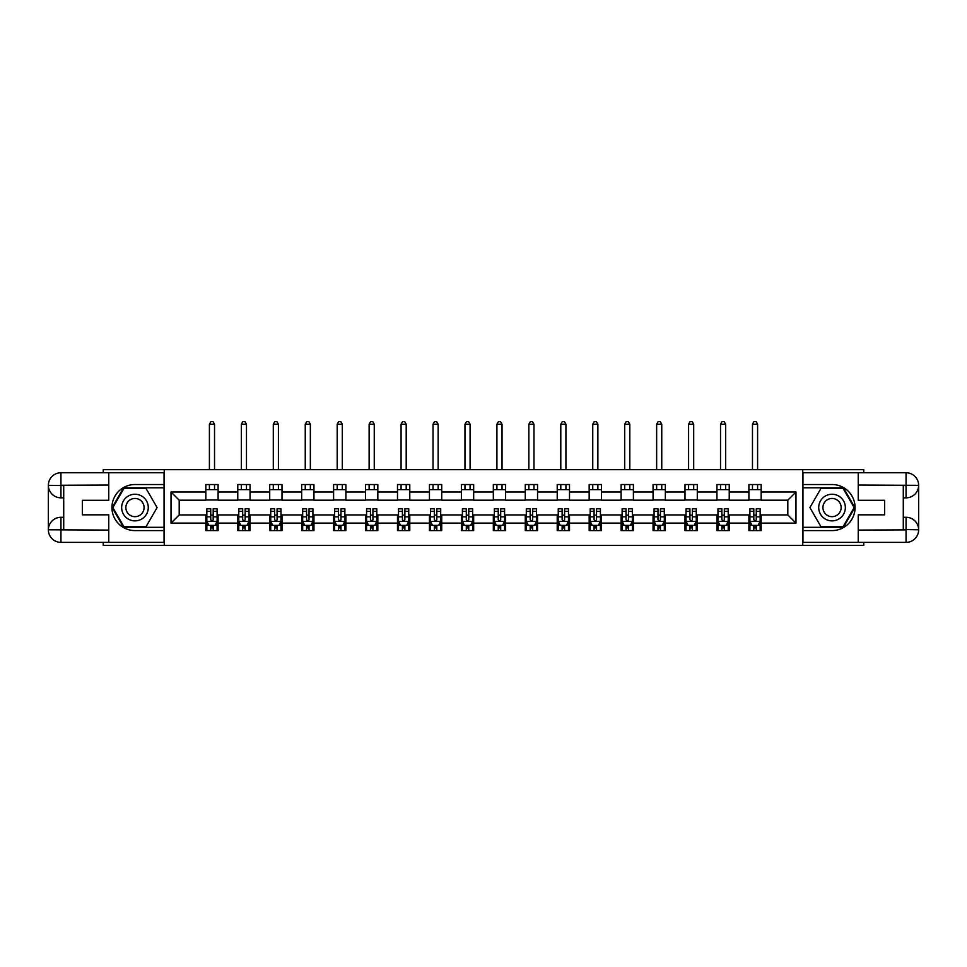 <?xml version="1.0" encoding="UTF-8"?>
<svg xmlns="http://www.w3.org/2000/svg" width="967" height="967" viewBox="0 0 967 967"><rect width="100%" height="100%" fill="white"/><g stroke="black" fill="none" stroke-linecap="round" stroke-linejoin="round"><path stroke-width="1.45" d="M103.227 542.378L103.227 545.448L863.773 545.448L863.773 542.378M863.773 472.754L863.773 469.672L802.743 469.672L802.743 545.448M802.743 469.672L103.227 469.672L103.227 472.754M164.257 545.448L164.257 469.672M761.174 491.998L761.174 484.527L748.893 484.527L748.893 491.998L729.227 491.998L729.227 484.527L716.946 484.527L716.946 491.998L697.292 491.998L697.292 484.527L684.999 484.527L684.999 491.998L665.344 491.998L665.344 484.527L653.051 484.527L653.051 491.998L633.397 491.998L633.397 484.527L621.104 484.527L621.104 491.998L601.45 491.998L601.45 484.527L589.169 484.527L589.169 491.998L569.503 491.998L569.503 484.527L557.222 484.527L557.222 491.998L537.555 491.998L537.555 484.527L525.274 484.527L525.274 491.998L505.62 491.998L505.62 484.527L493.327 484.527L493.327 491.998L473.673 491.998L473.673 484.527L461.38 484.527L461.38 491.998L441.726 491.998L441.726 484.527L429.445 484.527L429.445 491.998L409.778 491.998L409.778 484.527L397.497 484.527L397.497 491.998L377.831 491.998L377.831 484.527L365.55 484.527L365.55 491.998L345.896 491.998L345.896 484.527L333.603 484.527L333.603 491.998L313.949 491.998L313.949 484.527L301.656 484.527L301.656 491.998L282.001 491.998L282.001 484.527L269.708 484.527L269.708 491.998L250.054 491.998L250.054 484.527L237.773 484.527L237.773 491.998L218.107 491.998L218.107 484.527L205.826 484.527L205.826 491.998L171.014 491.998L171.014 523.123L179.197 514.928L205.826 514.928L205.826 530.593L218.107 530.593L218.107 514.928L237.773 514.928L237.773 530.593L250.054 530.593L250.054 514.928L269.708 514.928L269.708 530.593L282.001 530.593L282.001 514.928L301.656 514.928L301.656 530.593L313.949 530.593L313.949 514.928L333.603 514.928L333.603 530.593L345.896 530.593L345.896 514.928L365.55 514.928L365.55 530.593L377.831 530.593L377.831 514.928L397.497 514.928L397.497 530.593L409.778 530.593L409.778 514.928L429.445 514.928L429.445 530.593L441.726 530.593L441.726 514.928L461.38 514.928L461.38 530.593L473.673 530.593L473.673 514.928L493.327 514.928L493.327 530.593L505.62 530.593L505.62 514.928L525.274 514.928L525.274 530.593L537.555 530.593L537.555 514.928L557.222 514.928L557.222 530.593L569.503 530.593L569.503 514.928L589.169 514.928L589.169 530.593L601.45 530.593L601.45 514.928L621.104 514.928L621.104 530.593L633.397 530.593L633.397 514.928L653.051 514.928L653.051 530.593L665.344 530.593L665.344 514.928L684.999 514.928L684.999 530.593L697.292 530.593L697.292 514.928L716.946 514.928L716.946 530.593L729.227 530.593L729.227 514.928L748.893 514.928L748.893 530.593L761.174 530.593L761.174 514.928L787.803 514.928L787.803 500.193L761.174 500.193L761.174 491.998L795.986 491.998L795.986 523.123L761.174 523.123M748.893 523.123L729.227 523.123M716.946 523.123L697.292 523.123M684.999 523.123L665.344 523.123M653.051 523.123L633.397 523.123M621.104 523.123L601.45 523.123M589.169 523.123L569.503 523.123M557.222 523.123L537.555 523.123M525.274 523.123L505.62 523.123M493.327 523.123L473.673 523.123M461.38 523.123L441.726 523.123M429.445 523.123L409.778 523.123M397.497 523.123L377.831 523.123M365.55 523.123L345.896 523.123M333.603 523.123L313.949 523.123M301.656 523.123L282.001 523.123M269.708 523.123L250.054 523.123M237.773 523.123L218.107 523.123M205.826 523.123L171.014 523.123M748.893 491.998L748.893 500.193L729.227 500.193L729.227 491.998M716.946 491.998L716.946 500.193L697.292 500.193L697.292 491.998M684.999 491.998L684.999 500.193L665.344 500.193L665.344 491.998M653.051 491.998L653.051 500.193L633.397 500.193L633.397 491.998M621.104 491.998L621.104 500.193L601.45 500.193L601.45 491.998M589.169 491.998L589.169 500.193L569.503 500.193L569.503 491.998M557.222 491.998L557.222 500.193L537.555 500.193L537.555 491.998M525.274 491.998L525.274 500.193L505.62 500.193L505.62 491.998M493.327 491.998L493.327 500.193L473.673 500.193L473.673 491.998M461.38 491.998L461.38 500.193L441.726 500.193L441.726 491.998M429.445 491.998L429.445 500.193L409.778 500.193L409.778 491.998M397.497 491.998L397.497 500.193L377.831 500.193L377.831 491.998M365.55 491.998L365.55 500.193L345.896 500.193L345.896 491.998M333.603 491.998L333.603 500.193L313.949 500.193L313.949 491.998M301.656 491.998L301.656 500.193L282.001 500.193L282.001 491.998M269.708 491.998L269.708 500.193L250.054 500.193L250.054 491.998M237.773 491.998L237.773 500.193L218.107 500.193L218.107 491.998M205.826 491.998L205.826 500.193L179.197 500.193L171.014 491.998M179.197 500.193L179.197 514.928M795.986 523.123L787.803 514.928M787.803 500.193L795.986 491.998M205.826 489.64L218.107 489.64M205.826 499.987L218.107 499.987M205.826 515.133L206.841 515.133M210.733 515.133L213.199 515.133M217.091 515.133L218.107 515.133M205.826 525.48L206.841 525.48M210.733 525.48L213.199 525.48M217.091 525.48L218.107 525.48M237.773 515.133L238.789 515.133M242.681 515.133L245.135 515.133M249.027 515.133L250.054 515.133M237.773 525.48L238.789 525.48M242.681 525.48L245.135 525.48M249.027 525.48L250.054 525.48M237.773 489.64L250.054 489.64M237.773 499.987L250.054 499.987M269.708 515.133L270.736 515.133M274.628 515.133L277.082 515.133M280.974 515.133L282.001 515.133M269.708 525.48L270.736 525.48M274.628 525.48L277.082 525.48M280.974 525.48L282.001 525.48M269.708 489.64L282.001 489.64M269.708 499.987L282.001 499.987M301.656 515.133L302.683 515.133M306.575 515.133L309.029 515.133M312.921 515.133L313.949 515.133M301.656 525.48L302.683 525.48M306.575 525.48L309.029 525.48M312.921 525.48L313.949 525.48M301.656 489.64L313.949 489.64M301.656 499.987L313.949 499.987M333.603 515.133L334.63 515.133M338.523 515.133L340.976 515.133M344.868 515.133L345.896 515.133M333.603 525.48L334.63 525.48M338.523 525.48L340.976 525.48M344.868 525.48L345.896 525.48M333.603 489.64L345.896 489.64M333.603 499.987L345.896 499.987M365.55 515.133L366.578 515.133M370.458 515.133L372.924 515.133M376.816 515.133L377.831 515.133M365.55 525.48L366.578 525.48M370.458 525.48L372.924 525.48M376.816 525.48L377.831 525.48M365.55 489.64L377.831 489.64M365.55 499.987L377.831 499.987M397.497 515.133L398.513 515.133M402.405 515.133L404.871 515.133M408.751 515.133L409.778 515.133M397.497 525.48L398.513 525.48M402.405 525.48L404.871 525.48M408.751 525.48L409.778 525.48M397.497 489.64L409.778 489.64M397.497 499.987L409.778 499.987M429.445 515.133L430.46 515.133M434.352 515.133L436.806 515.133M440.698 515.133L441.726 515.133M429.445 525.48L430.46 525.48M434.352 525.48L436.806 525.48M440.698 525.48L441.726 525.48M429.445 489.64L441.726 489.64M429.445 499.987L441.726 499.987M461.38 515.133L462.407 515.133M466.299 515.133L468.753 515.133M472.645 515.133L473.673 515.133M461.38 525.48L462.407 525.48M466.299 525.48L468.753 525.48M472.645 525.48L473.673 525.48M461.38 489.64L473.673 489.64M461.38 499.987L473.673 499.987M493.327 515.133L494.355 515.133M498.247 515.133L500.701 515.133M504.593 515.133L505.62 515.133M493.327 525.48L494.355 525.48M498.247 525.48L500.701 525.48M504.593 525.48L505.62 525.48M493.327 489.64L505.62 489.64M493.327 499.987L505.62 499.987M525.274 515.133L526.302 515.133M530.194 515.133L532.648 515.133M536.54 515.133L537.555 515.133M525.274 525.48L526.302 525.48M530.194 525.48L532.648 525.48M536.54 525.48L537.555 525.48M525.274 489.64L537.555 489.64M525.274 499.987L537.555 499.987M557.222 515.133L558.249 515.133M562.129 515.133L564.595 515.133M568.487 515.133L569.503 515.133M557.222 525.48L558.249 525.48M562.129 525.48L564.595 525.48M568.487 525.48L569.503 525.48M557.222 489.64L569.503 489.64M557.222 499.987L569.503 499.987M589.169 515.133L590.184 515.133M594.076 515.133L596.542 515.133M600.422 515.133L601.45 515.133M589.169 525.48L590.184 525.48M594.076 525.48L596.542 525.48M600.422 525.48L601.45 525.48M589.169 489.64L601.45 489.64M589.169 499.987L601.45 499.987M621.104 515.133L622.132 515.133M626.024 515.133L628.477 515.133M632.37 515.133L633.397 515.133M621.104 525.48L622.132 525.48M626.024 525.48L628.477 525.48M632.37 525.48L633.397 525.48M621.104 489.64L633.397 489.64M621.104 499.987L633.397 499.987M653.051 515.133L654.079 515.133M657.971 515.133L660.425 515.133M664.317 515.133L665.344 515.133M653.051 525.48L654.079 525.48M657.971 525.48L660.425 525.48M664.317 525.48L665.344 525.48M653.051 489.64L665.344 489.64M653.051 499.987L665.344 499.987M684.999 515.133L686.026 515.133M689.918 515.133L692.372 515.133M696.264 515.133L697.292 515.133M684.999 525.48L686.026 525.48M689.918 525.48L692.372 525.48M696.264 525.48L697.292 525.48M684.999 489.64L697.292 489.64M684.999 499.987L697.292 499.987M716.946 515.133L717.973 515.133M721.865 515.133L724.319 515.133M728.211 515.133L729.227 515.133M716.946 525.48L717.973 525.48M721.865 525.48L724.319 525.48M728.211 525.48L729.227 525.48M716.946 489.64L729.227 489.64M716.946 499.987L729.227 499.987M748.893 515.133L749.909 515.133M753.801 515.133L756.267 515.133M760.159 515.133L761.174 515.133M748.893 525.48L749.909 525.48M753.801 525.48L756.267 525.48M760.159 525.48L761.174 525.48M748.893 489.64L761.174 489.64M748.893 499.987L761.174 499.987M210.733 527.934L213.199 527.934M206.841 511.362L210.733 511.362L210.733 508.787L206.841 508.787L206.841 521.286L208.896 525.371L215.037 525.371L217.091 521.286L217.091 508.787L213.199 508.787L213.199 511.362L217.091 511.362M217.091 521.286L217.091 530.593M206.841 521.286L206.841 530.593M213.199 525.371L213.199 530.593M210.733 530.593L210.733 525.371M210.733 511.362L210.733 519.75L212.099 520.971L213.187 519.92L213.199 511.362M214.529 489.64L214.529 484.527M214.529 469.672L214.529 424.223L209.404 424.223L209.404 469.672M209.404 489.64L209.404 484.527M209.404 424.223L210.939 421.552L212.994 421.552L214.529 424.223M141.629 496.035A13.308 13.308 0 0 0 123.438 500.906A13.308 13.308 0 0 0 128.321 519.086A13.308 13.308 0 0 0 146.5 514.214A13.308 13.308 0 0 0 141.629 496.035M139.526 499.673A9.114 9.114 0 0 0 127.076 503.009A9.114 9.114 0 0 0 130.412 515.447A9.114 9.114 0 0 0 142.862 512.123A9.114 9.114 0 0 0 139.526 499.673M146.029 526.713L123.921 526.713L112.861 507.566L123.921 488.42L146.029 488.42L157.077 507.566L146.029 526.713M838.679 496.035A13.308 13.308 0 0 0 820.499 500.906A13.308 13.308 0 0 0 825.371 519.086A13.308 13.308 0 0 0 843.562 514.214A13.308 13.308 0 0 0 838.679 496.035M836.588 499.673A9.114 9.114 0 0 0 824.138 503.009A9.114 9.114 0 0 0 827.474 515.447A9.114 9.114 0 0 0 839.924 512.123A9.114 9.114 0 0 0 836.588 499.673M843.079 526.713L820.971 526.713L809.923 507.566L820.971 488.42L843.079 488.42L854.139 507.566L843.079 526.713M63.713 497.836L60.945 497.836A12.595 12.595 0 0 1 48.35 485.337A12.595 12.595 0 0 1 60.945 472.754L164.052 472.754L164.052 484.527L134.969 484.527A23.039 23.039 0 0 0 111.93 507.566A23.039 23.039 0 0 0 134.969 530.593L164.052 530.593L164.052 542.378L60.945 542.378A12.595 12.595 0 0 1 48.35 529.783A12.595 12.595 0 0 1 60.945 517.285L63.713 517.285M164.052 530.593L164.052 484.527M108.763 472.754L108.763 500.29L82.34 500.29L82.34 514.831L108.763 514.831L108.763 542.378M60.945 497.836A12.595 12.595 0 0 1 48.35 485.337L60.945 485.543L60.945 497.836A12.595 12.595 0 0 1 48.35 485.337L48.35 529.783L108.763 530.085M60.945 530.085L60.945 542.378A12.595 12.595 0 0 1 48.35 529.783A12.595 12.595 0 0 1 60.945 517.285L60.945 529.578L63.713 529.578L63.713 485.543L60.945 485.543M164.052 487.803L123.558 487.803L112.148 507.566L123.558 527.317L164.052 527.317M903.287 517.285L906.055 517.285A12.595 12.595 0 0 1 918.65 529.783A12.595 12.595 0 0 1 906.055 542.378L802.948 542.378L802.948 530.593L832.031 530.593A23.039 23.039 0 0 0 855.07 507.566A23.039 23.039 0 0 0 832.031 484.527L802.948 484.527L802.948 472.754L906.055 472.754A12.595 12.595 0 0 1 918.65 485.337A12.595 12.595 0 0 1 906.055 497.836L903.287 497.836M802.948 484.527L802.948 530.593M858.237 542.378L858.237 514.831L884.66 514.831L884.66 500.29L858.237 500.29L858.237 472.754M906.055 517.285A12.595 12.595 0 0 1 918.65 529.783L906.055 529.578L906.055 517.285A12.595 12.595 0 0 1 918.65 529.783L918.65 485.337L858.237 485.035M906.055 485.035L906.055 472.754A12.595 12.595 0 0 1 918.65 485.337A12.595 12.595 0 0 1 906.055 497.836L906.055 485.543L903.287 485.543L903.287 529.578L906.055 529.578M802.948 527.317L843.442 527.317L854.852 507.566L843.442 487.803L802.948 487.803M242.681 527.934L245.135 527.934M238.789 511.362L242.681 511.362L242.681 508.787L238.789 508.787L238.789 521.286L240.843 525.371L246.984 525.371L249.027 521.286L249.027 508.787L245.135 508.787L245.135 511.362L249.027 511.362M249.027 521.286L249.027 530.593M238.789 521.286L238.789 530.593M245.135 525.371L245.135 530.593M242.681 530.593L242.681 525.371M242.681 511.362L242.681 519.75L244.047 520.971L245.135 519.92L245.135 511.362M246.476 489.64L246.476 484.527M246.476 469.672L246.476 424.223L241.351 424.223L241.351 469.672M241.351 489.64L241.351 484.527M241.351 424.223L242.886 421.552L244.941 421.552L246.476 424.223M274.628 527.934L277.082 527.934M270.736 511.362L274.628 511.362L274.628 508.787L270.736 508.787L270.736 521.286L272.791 525.371L278.931 525.371L280.974 521.286L280.974 508.787L277.082 508.787L277.082 511.362L280.974 511.362M280.974 521.286L280.974 530.593M270.736 521.286L270.736 530.593M277.082 525.371L277.082 530.593M274.628 530.593L274.628 525.371M274.628 511.362L274.628 519.75L275.982 520.971L277.07 519.92L277.082 511.362M278.411 489.64L278.411 484.527M278.411 469.672L278.411 424.223L273.298 424.223L273.298 469.672M273.298 489.64L273.298 484.527M273.298 424.223L274.833 421.552L276.876 421.552L278.411 424.223M306.575 527.934L309.029 527.934M302.683 511.362L306.575 511.362L306.575 508.787L302.683 508.787L302.683 521.286L304.726 525.371L310.878 525.371L312.921 521.286L312.921 508.787L309.029 508.787L309.029 511.362L312.921 511.362M312.921 521.286L312.921 530.593M302.683 521.286L302.683 530.593M309.029 525.371L309.029 530.593M306.575 530.593L306.575 525.371M306.575 511.362L306.575 519.75L307.929 520.971L309.017 519.92L309.029 511.362M310.359 489.64L310.359 484.527M310.359 469.672L310.359 424.223L305.246 424.223L305.246 469.672M305.246 489.64L305.246 484.527M305.246 424.223L306.781 421.552L308.824 421.552L310.359 424.223M338.523 527.934L340.976 527.934M334.63 511.362L338.523 511.362L338.523 508.787L334.63 508.787L334.63 521.286L336.673 525.371L342.814 525.371L344.868 521.286L344.868 508.787L340.976 508.787L340.976 511.362L344.868 511.362M344.868 521.286L344.868 530.593M334.63 521.286L334.63 530.593M340.976 525.371L340.976 530.593M338.523 530.593L338.523 525.371M338.523 511.362L338.523 519.75L339.876 520.971L340.964 519.92L340.976 511.362M342.306 489.64L342.306 484.527M342.306 469.672L342.306 424.223L337.193 424.223L337.193 469.672M337.193 489.64L337.193 484.527M337.193 424.223L338.728 421.552L340.771 421.552L342.306 424.223M370.458 527.934L372.924 527.934M366.578 511.362L370.458 511.362L370.458 508.787L366.578 508.787L366.578 521.286L368.62 525.371L374.761 525.371L376.816 521.286L376.816 508.787L372.924 508.787L372.924 511.362L376.816 511.362M376.816 521.286L376.816 530.593M366.578 521.286L366.578 530.593M372.924 525.371L372.924 530.593M370.458 530.593L370.458 525.371M370.458 511.362L370.458 519.75L371.824 520.971L372.911 519.92L372.924 511.362M374.253 489.64L374.253 484.527M374.253 469.672L374.253 424.223L369.128 424.223L369.128 469.672M369.128 489.64L369.128 484.527M369.128 424.223L370.663 421.552L372.718 421.552L374.253 424.223M402.405 527.934L404.871 527.934M398.513 511.362L402.405 511.362L402.405 508.787L398.513 508.787L398.513 521.286L400.568 525.371L406.708 525.371L408.751 521.286L408.751 508.787L404.871 508.787L404.871 511.362L408.751 511.362M408.751 521.286L408.751 530.593M398.513 521.286L398.513 530.593M404.871 525.371L404.871 530.593M402.405 530.593L402.405 525.371M402.405 511.362L402.405 519.75L403.771 520.971L404.859 519.92L404.871 511.362M406.2 489.64L406.2 484.527M406.2 469.672L406.2 424.223L401.075 424.223L401.075 469.672M401.075 489.64L401.075 484.527M401.075 424.223L402.61 421.552L404.665 421.552L406.2 424.223M434.352 527.934L436.806 527.934M430.46 511.362L434.352 511.362L434.352 508.787L430.46 508.787L430.46 521.286L432.515 525.371L438.655 525.371L440.698 521.286L440.698 508.787L436.806 508.787L436.806 511.362L440.698 511.362M440.698 521.286L440.698 530.593M430.46 521.286L430.46 530.593M436.806 525.371L436.806 530.593M434.352 530.593L434.352 525.371M434.352 511.362L434.352 519.75L435.706 520.971L436.794 519.92L436.806 511.362M438.148 489.64L438.148 484.527M438.148 469.672L438.148 424.223L433.023 424.223L433.023 469.672M433.023 489.64L433.023 484.527M433.023 424.223L434.558 421.552L436.601 421.552L438.148 424.223M466.299 527.934L468.753 527.934M462.407 511.362L466.299 511.362L466.299 508.787L462.407 508.787L462.407 521.286L464.45 525.371L470.603 525.371L472.645 521.286L472.645 508.787L468.753 508.787L468.753 511.362L472.645 511.362M472.645 521.286L472.645 530.593M462.407 521.286L462.407 530.593M468.753 525.371L468.753 530.593M466.299 530.593L466.299 525.371M466.299 511.362L466.299 519.75L467.653 520.971L468.741 519.92L468.753 511.362M470.083 489.64L470.083 484.527M470.083 469.672L470.083 424.223L464.97 424.223L464.97 469.672M464.97 489.64L464.97 484.527M464.97 424.223L466.505 421.552L468.548 421.552L470.083 424.223M498.247 527.934L500.701 527.934M494.355 511.362L498.247 511.362L498.247 508.787L494.355 508.787L494.355 521.286L496.397 525.371L502.55 525.371L504.593 521.286L504.593 508.787L500.701 508.787L500.701 511.362L504.593 511.362M504.593 521.286L504.593 530.593M494.355 521.286L494.355 530.593M500.701 525.371L500.701 530.593M498.247 530.593L498.247 525.371M498.247 511.362L498.247 519.75L499.601 520.971L500.688 519.92L500.701 511.362M502.03 489.64L502.03 484.527M502.03 469.672L502.03 424.223L496.917 424.223L496.917 469.672M496.917 489.64L496.917 484.527M496.917 424.223L498.452 421.552L500.495 421.552L502.03 424.223M530.194 527.934L532.648 527.934M526.302 511.362L530.194 511.362L530.194 508.787L526.302 508.787L526.302 521.286L528.345 525.371L534.485 525.371L536.54 521.286L536.54 508.787L532.648 508.787L532.648 511.362L536.54 511.362M536.54 521.286L536.54 530.593M526.302 521.286L526.302 530.593M532.648 525.371L532.648 530.593M530.194 530.593L530.194 525.371M530.194 511.362L530.194 519.75L531.548 520.971L532.636 519.92L532.648 511.362M533.977 489.64L533.977 484.527M533.977 469.672L533.977 424.223L528.852 424.223L528.852 469.672M528.852 489.64L528.852 484.527M528.852 424.223L530.399 421.552L532.442 421.552L533.977 424.223M562.129 527.934L564.595 527.934M558.249 511.362L562.129 511.362L562.129 508.787L558.249 508.787L558.249 521.286L560.292 525.371L566.432 525.371L568.487 521.286L568.487 508.787L564.595 508.787L564.595 511.362L568.487 511.362M568.487 521.286L568.487 530.593M558.249 521.286L558.249 530.593M564.595 525.371L564.595 530.593M562.129 530.593L562.129 525.371M562.129 511.362L562.129 519.75L563.495 520.971L564.583 519.92L564.595 511.362M565.925 489.64L565.925 484.527M565.925 469.672L565.925 424.223L560.8 424.223L560.8 469.672M560.8 489.64L560.8 484.527M560.8 424.223L562.335 421.552L564.39 421.552L565.925 424.223M594.076 527.934L596.542 527.934M590.184 511.362L594.076 511.362L594.076 508.787L590.184 508.787L590.184 521.286L592.239 525.371L598.38 525.371L600.422 521.286L600.422 508.787L596.542 508.787L596.542 511.362L600.422 511.362M600.422 521.286L600.422 530.593M590.184 521.286L590.184 530.593M596.542 525.371L596.542 530.593M594.076 530.593L594.076 525.371M594.076 511.362L594.076 519.75L595.442 520.971L596.53 519.92L596.542 511.362M597.872 489.64L597.872 484.527M597.872 469.672L597.872 424.223L592.747 424.223L592.747 469.672M592.747 489.64L592.747 484.527M592.747 424.223L594.282 421.552L596.337 421.552L597.872 424.223M626.024 527.934L628.477 527.934M622.132 511.362L626.024 511.362L626.024 508.787L622.132 508.787L622.132 521.286L624.186 525.371L630.327 525.371L632.37 521.286L632.37 508.787L628.477 508.787L628.477 511.362L632.37 511.362M632.37 521.286L632.37 530.593M622.132 521.286L622.132 530.593M628.477 525.371L628.477 530.593M626.024 530.593L626.024 525.371M626.024 511.362L626.024 519.75L627.378 520.971L628.465 519.92L628.477 511.362M629.807 489.64L629.807 484.527M629.807 469.672L629.807 424.223L624.694 424.223L624.694 469.672M624.694 489.64L624.694 484.527M624.694 424.223L626.229 421.552L628.272 421.552L629.807 424.223M657.971 527.934L660.425 527.934M654.079 511.362L657.971 511.362L657.971 508.787L654.079 508.787L654.079 521.286L656.122 525.371L662.274 525.371L664.317 521.286L664.317 508.787L660.425 508.787L660.425 511.362L664.317 511.362M664.317 521.286L664.317 530.593M654.079 521.286L654.079 530.593M660.425 525.371L660.425 530.593M657.971 530.593L657.971 525.371M657.971 511.362L657.971 519.75L659.325 520.971L660.413 519.92L660.425 511.362M661.754 489.64L661.754 484.527M661.754 469.672L661.754 424.223L656.641 424.223L656.641 469.672M656.641 489.64L656.641 484.527M656.641 424.223L658.176 421.552L660.219 421.552L661.754 424.223M689.918 527.934L692.372 527.934M686.026 511.362L689.918 511.362L689.918 508.787L686.026 508.787L686.026 521.286L688.069 525.371L694.209 525.371L696.264 521.286L696.264 508.787L692.372 508.787L692.372 511.362L696.264 511.362M696.264 521.286L696.264 530.593M686.026 521.286L686.026 530.593M692.372 525.371L692.372 530.593M689.918 530.593L689.918 525.371M689.918 511.362L689.918 519.75L691.272 520.971L692.36 519.92L692.372 511.362M693.702 489.64L693.702 484.527M693.702 469.672L693.702 424.223L688.589 424.223L688.589 469.672M688.589 489.64L688.589 484.527M688.589 424.223L690.124 421.552L692.167 421.552L693.702 424.223M721.865 527.934L724.319 527.934M717.973 511.362L721.865 511.362L721.865 508.787L717.973 508.787L717.973 521.286L720.016 525.371L726.157 525.371L728.211 521.286L728.211 508.787L724.319 508.787L724.319 511.362L728.211 511.362M728.211 521.286L728.211 530.593M717.973 521.286L717.973 530.593M724.319 525.371L724.319 530.593M721.865 530.593L721.865 525.371M721.865 511.362L721.865 519.75L723.219 520.971L724.307 519.92L724.319 511.362M725.649 489.64L725.649 484.527M725.649 469.672L725.649 424.223L720.524 424.223L720.524 469.672M720.524 489.64L720.524 484.527M720.524 424.223L722.059 421.552L724.114 421.552L725.649 424.223M753.801 527.934L756.267 527.934M749.909 511.362L753.801 511.362L753.801 508.787L749.909 508.787L749.909 521.286L751.963 525.371L758.104 525.371L760.159 521.286L760.159 508.787L756.267 508.787L756.267 511.362L760.159 511.362M760.159 521.286L760.159 530.593M749.909 521.286L749.909 530.593M756.267 525.371L756.267 530.593M753.801 530.593L753.801 525.371M753.801 511.362L753.801 519.75L755.167 520.971L756.254 519.92L756.267 511.362M757.596 489.64L757.596 484.527M757.596 469.672L757.596 424.223L752.471 424.223L752.471 469.672M752.471 489.64L752.471 484.527M752.471 424.223L754.006 421.552L756.061 421.552L757.596 424.223M206.902 521.382L217.031 521.382M217.091 525.129L215.157 525.129M208.775 525.129L206.841 525.129M213.199 516.849L217.091 516.849M206.841 516.849L210.733 516.849M210.733 526.628L213.199 526.628M108.763 485.035L60.655 485.253M48.35 529.783A12.595 12.595 0 0 1 60.945 517.285M48.35 485.337A12.595 12.595 0 0 1 60.945 472.754L60.945 485.035M858.237 530.085L906.345 529.868M918.65 485.337A12.595 12.595 0 0 1 906.055 497.836M918.65 529.783A12.595 12.595 0 0 1 906.055 542.378L906.055 530.085M238.849 521.382L248.978 521.382M249.027 525.129L247.105 525.129M240.723 525.129L238.789 525.129M245.135 516.849L249.027 516.849M238.789 516.849L242.681 516.849M242.681 526.628L245.135 526.628M270.784 521.382L280.926 521.382M280.974 525.129L279.052 525.129M272.658 525.129L270.736 525.129M277.082 516.849L280.974 516.849M270.736 516.849L274.628 516.849M274.628 526.628L277.082 526.628M302.731 521.382L312.873 521.382M312.921 525.129L310.999 525.129M304.605 525.129L302.683 525.129M309.029 516.849L312.921 516.849M302.683 516.849L306.575 516.849M306.575 526.628L309.029 526.628M334.679 521.382L344.82 521.382M344.868 525.129L342.947 525.129M336.552 525.129L334.63 525.129M340.976 516.849L344.868 516.849M334.63 516.849L338.523 516.849M338.523 526.628L340.976 526.628M366.626 521.382L376.755 521.382M376.816 525.129L374.882 525.129M368.5 525.129L366.578 525.129M372.924 516.849L376.816 516.849M366.578 516.849L370.458 516.849M370.458 526.628L372.924 526.628M398.573 521.382L408.703 521.382M408.751 525.129L406.829 525.129M400.447 525.129L398.513 525.129M404.871 516.849L408.751 516.849M398.513 516.849L402.405 516.849M402.405 526.628L404.871 526.628M430.508 521.382L440.65 521.382M440.698 525.129L438.776 525.129M432.382 525.129L430.46 525.129M436.806 516.849L440.698 516.849M430.46 516.849L434.352 516.849M434.352 526.628L436.806 526.628M462.456 521.382L472.597 521.382M472.645 525.129L470.724 525.129M464.329 525.129L462.407 525.129M468.753 516.849L472.645 516.849M462.407 516.849L466.299 516.849M466.299 526.628L468.753 526.628M494.403 521.382L504.544 521.382M504.593 525.129L502.671 525.129M496.276 525.129L494.355 525.129M500.701 516.849L504.593 516.849M494.355 516.849L498.247 516.849M498.247 526.628L500.701 526.628M526.35 521.382L536.492 521.382M536.54 525.129L534.618 525.129M528.224 525.129L526.302 525.129M532.648 516.849L536.54 516.849M526.302 516.849L530.194 516.849M530.194 526.628L532.648 526.628M558.297 521.382L568.427 521.382M568.487 525.129L566.553 525.129M560.171 525.129L558.249 525.129M564.595 516.849L568.487 516.849M558.249 516.849L562.129 516.849M562.129 526.628L564.595 526.628M590.245 521.382L600.374 521.382M600.422 525.129L598.5 525.129M592.118 525.129L590.184 525.129M596.542 516.849L600.422 516.849M590.184 516.849L594.076 516.849M594.076 526.628L596.542 526.628M622.18 521.382L632.321 521.382M632.37 525.129L630.448 525.129M624.053 525.129L622.132 525.129M628.477 516.849L632.37 516.849M622.132 516.849L626.024 516.849M626.024 526.628L628.477 526.628M654.127 521.382L664.269 521.382M664.317 525.129L662.395 525.129M656.001 525.129L654.079 525.129M660.425 516.849L664.317 516.849M654.079 516.849L657.971 516.849M657.971 526.628L660.425 526.628M686.074 521.382L696.216 521.382M696.264 525.129L694.342 525.129M687.948 525.129L686.026 525.129M692.372 516.849L696.264 516.849M686.026 516.849L689.918 516.849M689.918 526.628L692.372 526.628M718.022 521.382L728.151 521.382M728.211 525.129L726.277 525.129M719.895 525.129L717.973 525.129M724.319 516.849L728.211 516.849M717.973 516.849L721.865 516.849M721.865 526.628L724.319 526.628M749.969 521.382L760.098 521.382M760.159 525.129L758.225 525.129M751.842 525.129L749.909 525.129M756.267 516.849L760.159 516.849M749.909 516.849L753.801 516.849M753.801 526.628L756.267 526.628"/></g></svg>
